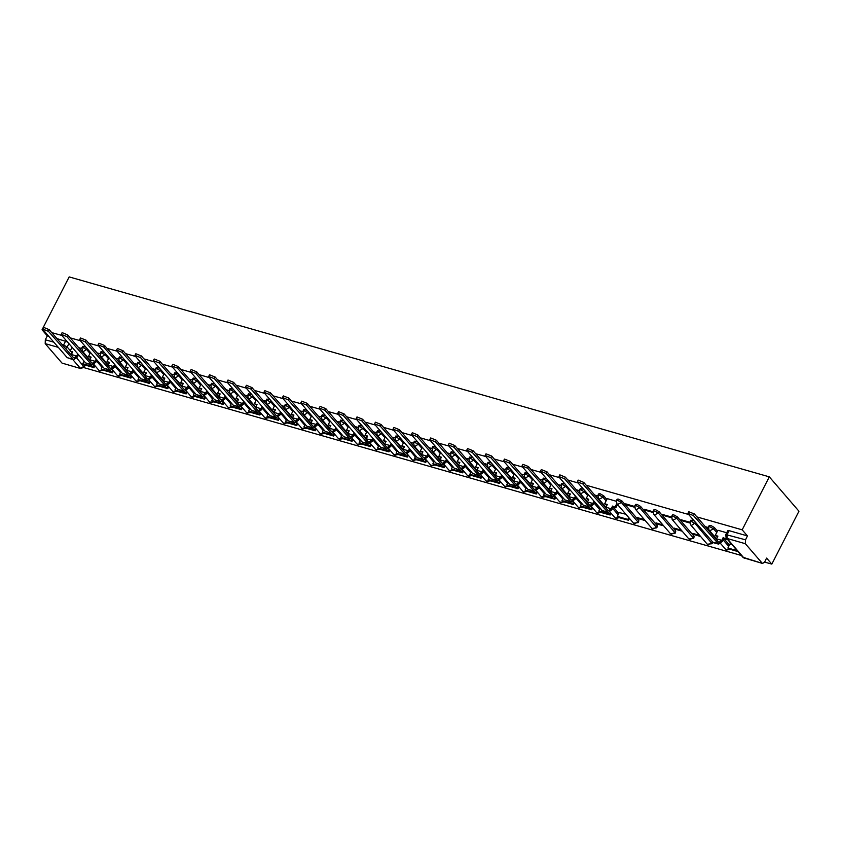 <?xml version="1.0" encoding="UTF-8"?>
<svg xmlns="http://www.w3.org/2000/svg" width="841" height="841" viewBox="0 0 841 841"><rect width="100%" height="100%" fill="white"/><g stroke="black" fill="none" stroke-linecap="round" stroke-linejoin="round"><path stroke-width="1.26" d="M85.845 347.123L82.607 346.397L81.903 347.775L83.333 347.743L86.875 349.793L90.04 353.451M104.273 352.39L101.036 351.664L100.331 353.041L101.761 353.01L105.314 355.06L108.478 358.718M122.712 357.656L119.475 356.931L118.77 358.308L120.2 358.277L123.743 360.316L126.907 363.985M141.141 362.923L137.903 362.198L137.199 363.575L138.628 363.543L142.182 365.583L145.335 369.252M159.569 368.19L156.331 367.464L155.627 368.842L157.057 368.81L160.61 370.849L163.774 374.518M178.008 373.457L174.77 372.721L174.066 374.108L175.496 374.077L179.038 376.116L182.203 379.785M196.437 378.723L193.199 377.987L192.494 379.375L193.924 379.333L197.477 381.383L200.631 385.052M214.865 383.98L211.638 383.254L210.923 384.642L212.363 384.6L215.906 386.65L219.07 390.319M233.304 389.246L230.066 388.521L229.362 389.909L230.791 389.867L234.334 391.917L237.498 395.585M251.732 394.513L248.494 393.788L247.79 395.175L249.22 395.133L252.773 397.183L255.937 400.852M270.171 399.78L266.933 399.055L266.219 400.442L267.659 400.4L271.201 402.45L274.366 406.119M288.6 405.047L285.362 404.321L284.657 405.698L286.087 405.667L289.63 407.717L292.794 411.386M307.028 410.313L303.79 409.588L303.086 410.965L304.516 410.934L308.069 412.984L311.233 416.652M325.467 415.58L322.229 414.855L321.525 416.232L322.955 416.2L326.497 418.25L329.661 421.909M343.895 420.847L340.658 420.122L339.953 421.499L341.383 421.467L344.936 423.517L348.09 427.175M362.324 426.114L359.086 425.388L358.382 426.765L359.811 426.734L363.365 428.784L366.529 432.442M380.763 431.38L377.525 430.655L376.821 432.032L378.25 432.001L381.793 434.051L384.957 437.709M399.191 436.647L395.953 435.922L395.249 437.299L396.679 437.267L400.232 439.317L403.386 442.976M417.62 441.914L414.392 441.189L413.677 442.566L415.118 442.534L418.66 444.584L421.825 448.242M436.059 447.181L432.821 446.455L432.116 447.832L433.546 447.801L437.089 449.851L440.253 453.509M454.487 452.447L451.249 451.722L450.545 453.099L451.974 453.068L455.528 455.118L458.692 458.776M472.926 457.714L469.688 456.989L468.973 458.366L470.413 458.334L473.956 460.384L477.12 464.043M491.354 462.981L488.116 462.256L487.412 463.633L488.842 463.601L492.384 465.651L495.549 469.31M509.783 468.248L506.545 467.522L505.84 468.9L507.27 468.868L510.823 470.907L513.988 474.576M528.222 473.515L524.984 472.789L524.279 474.166L525.709 474.135L529.252 476.174L532.416 479.843M546.65 478.781L543.412 478.056L542.708 479.433L544.138 479.402L547.691 481.441L550.844 485.11M565.078 484.048L561.841 483.312L561.136 484.7L562.566 484.668L566.119 486.708L569.283 490.377M583.517 489.304L580.279 488.579L579.575 489.967L581.005 489.925L584.548 491.974L587.712 495.643M606.855 499.522L603.691 495.864L600.138 493.814L598.708 493.846L598.004 495.233L599.433 495.191L602.986 497.241L606.14 500.91M638.887 520.558L622.119 501.131L618.577 499.081L617.147 499.112L616.432 500.5L617.872 500.458L621.415 502.508L638.435 522.597L638.887 520.558L638.182 521.935L634.534 523.764L633.588 523.176L638.435 522.597M657.315 525.825L640.558 506.398L637.005 504.348L635.575 504.379L634.871 505.767L636.301 505.725L639.843 507.775L656.863 527.864L657.315 525.825L656.611 527.202L652.963 529.031L652.027 528.442L656.863 527.864M675.754 531.091L658.987 511.664L655.433 509.614L654.004 509.646L653.299 511.034L654.729 510.992L658.282 513.042L675.291 533.131L675.754 531.091L675.039 532.469L671.391 534.298L670.456 533.709L675.291 533.131M694.182 536.358L677.415 516.931L673.872 514.881L672.443 514.913L671.728 516.29L673.168 516.258L676.711 518.308L693.73 538.398L694.182 536.358L693.478 537.735L689.83 539.565L688.884 538.976L693.73 538.398M694.109 520.905L690.871 520.18L690.167 521.557L691.596 521.525L695.139 523.575L712.159 543.664L712.8 542.424M717.447 531.123L714.282 527.465L710.729 525.415L709.299 525.446L708.595 526.823L710.025 526.792L713.578 528.842L716.742 532.5M83.879 367.591L741.289 555.428M764.574 562.072L771.859 564.153L798.95 511.212L769.336 476.889L742.235 529.841L696.874 516.879M43.459 330.187L42.05 329.788L69.141 276.847L769.336 476.889M688.59 514.513L586.282 485.278M577.988 482.913L567.854 480.011M559.559 477.646L549.425 474.745M541.131 472.379L530.986 469.478M522.692 467.112L512.558 464.211M504.264 461.846L494.119 458.944M485.835 456.579L475.691 453.677M467.396 451.312L457.262 448.421M448.968 446.045L438.823 443.154M430.529 440.779L420.395 437.888M412.101 435.512L401.966 432.621M393.672 430.245L383.528 427.354M375.233 424.978L365.099 422.087M356.805 419.712L346.671 416.821M338.376 414.445L328.232 411.554M319.937 409.178L309.803 406.287M301.509 403.922L291.364 401.02M283.081 398.655L272.936 395.754M264.642 393.388L254.508 390.487M246.213 388.121L236.069 385.22M227.774 382.855L217.64 379.953M209.346 377.588L199.212 374.687M190.918 372.321L180.773 369.42M172.479 367.054L162.345 364.153M154.05 361.788L143.916 358.886M135.622 356.521L125.477 353.619M117.183 351.254L107.049 348.353M98.754 345.987L88.61 343.086M80.326 340.721L70.181 337.83M61.887 335.454L51.753 332.563M61.971 363.06L80.757 368.61L61.971 363.06L45.204 343.633L45.298 339.753L53.803 342.182M42.05 329.788L47.296 335.864L45.298 339.753M762.156 563.113L745.389 543.685L727.076 538.45L743.843 557.877L762.629 563.428L764.627 561.977L766.614 558.088L771.859 564.153M747.481 535.917L729.168 530.682L727.738 530.713L725.741 534.603L745.494 539.806L747.481 535.917L742.235 529.841M745.494 539.806L745.389 543.685M726.687 532.763L717.878 530.282M731.964 544.611L729.841 544.148M689.914 522.261L680.968 519.706L681.851 520.726L682.198 520.053M699.68 535.391L692.816 533.425L693.699 534.456L694.046 533.783M671.486 516.994L662.54 514.44L663.423 515.47L663.77 514.787M681.242 530.124L674.387 528.159L675.27 529.189L675.617 528.516M653.047 511.727L644.101 509.173L644.994 510.203L645.341 509.52M662.813 524.858L655.948 522.892L656.842 523.922L657.189 523.249M634.619 506.461L625.672 503.906L626.556 504.936L626.902 504.253M644.385 519.591L637.52 517.635L638.403 518.655L638.75 517.982M616.18 501.194L607.244 498.639L604.668 503.801L607.265 504.537L605.625 507.691M625.946 514.324L619.249 512.547M613.32 507.018L618.818 513.388M723.912 538.618L729.41 544.989M81.651 348.468L78.623 347.606M708.343 527.528L705.315 526.655M597.751 495.927L594.724 495.065M579.323 490.66L576.295 489.798M560.884 485.394L557.856 484.532M542.456 480.127L539.428 479.265M524.027 474.86L521 473.998M505.588 469.593L502.561 468.731M487.16 464.327L484.132 463.465M468.731 459.06L465.704 458.198M450.292 453.793L447.265 452.931M431.864 448.526L428.836 447.664M413.425 443.26L410.408 442.398M394.997 437.993L391.969 437.131M376.568 432.726L373.541 431.864M358.129 427.459L355.112 426.597M339.701 422.203L336.673 421.33M321.273 416.936L318.245 416.064M302.834 411.67L299.806 410.797M284.405 406.403L281.378 405.53M265.977 401.136L262.949 400.263M247.538 395.869L244.51 395.007M229.109 390.602L226.082 389.74M210.671 385.336L207.653 384.474M192.242 380.069L189.214 379.207M173.814 374.802L170.786 373.94M155.375 369.535L152.358 368.673M136.946 364.269L133.919 363.407M118.518 359.002L115.49 358.14M100.079 353.735L97.051 352.873M638.403 518.655L645.268 520.621M656.842 523.922L663.707 525.888M675.27 529.189L682.135 531.155M693.699 534.456L700.564 536.421M47.296 335.864L48.704 336.263M56.988 338.629L67.417 341.856M706.209 527.685L708.28 528.274M681.851 520.726L689.841 523.018M663.423 515.47L671.412 517.751M644.994 510.203L652.984 512.484M626.556 504.936L634.545 507.218M687.949 513.346L688.779 511.717L694.382 513.988L693.552 515.617L687.949 513.346L688.232 514.093L713.263 542.634L718.582 544.148L722.566 541.247L723.943 538.545L726.54 539.291L726.855 538.692M717.888 530.25L715.26 535.391L717.562 536.726M715.26 535.391L717.857 536.138L716.217 539.291M723.943 538.545L723.176 537.651L721.799 540.353L719.108 542.319L718.466 541.888L694.382 513.988M723.176 537.651L726.54 539.291M726.077 537.798L725.772 538.398M729.904 544.022L727.864 548.006L728.642 548.9L737.956 551.559M727.864 548.006L737.189 550.666M693.552 515.617L718.582 544.148M577.357 481.756L578.188 480.127L583.791 482.387L582.95 484.017L577.357 481.756L577.641 482.503L602.671 511.034L607.99 512.558L611.975 509.646L613.352 506.955L615.948 507.691L617.546 504.589M604.668 503.801L606.96 505.126M613.352 506.955L612.584 506.061L611.197 508.752L608.516 510.718L607.864 510.287L583.791 482.387M612.584 506.061L615.948 507.691M616.768 503.696L615.181 506.797M619.312 512.432L617.273 516.406L618.04 517.299L628.563 520.306L629.51 518.445M617.273 516.406L627.785 519.412L628.563 520.306M628.742 517.562L627.785 519.412M582.95 484.017L607.99 512.558M558.918 476.49L559.759 474.86L565.352 477.12L564.521 478.75L558.918 476.49L559.202 477.236L583.286 505.136L589.552 507.291L593.536 504.379L594.65 502.214M588.185 494.718L586.23 498.534L588.532 499.859M586.23 498.534L588.837 499.27L587.197 502.424M593.883 501.32L592.768 503.486L590.077 505.452L589.436 505.02L565.352 477.12M598.34 498.429L598.077 498.944M600.148 508.584L598.845 511.139L599.612 512.032L610.124 515.039L611.081 513.189M598.845 511.139L609.357 514.145L610.124 515.039M610.303 512.295L609.357 514.145M598.845 499.838L599.107 499.323M564.521 478.75L589.552 507.291M540.49 471.223L541.32 469.593L546.923 471.854L546.093 473.483L540.49 471.223L540.774 471.969L564.858 499.869L571.123 502.024L575.107 499.112L576.222 496.947M569.756 489.451L567.801 493.268L570.103 494.592M567.801 493.268L570.398 494.003L568.758 497.157M575.444 496.053L574.34 498.219L571.649 500.185L571.007 499.754L546.923 471.854M579.912 493.162L579.649 493.678M581.72 503.317L580.406 505.872L581.184 506.766L591.696 509.772L592.642 507.922M580.406 505.872L590.929 508.879L591.696 509.772M591.875 507.028L590.929 508.879M580.416 494.571L580.679 494.056M546.093 473.483L571.123 502.024M522.051 465.956L522.892 464.327L528.495 466.587L527.654 468.216L522.051 465.956L522.345 466.702L546.419 494.603L552.695 496.758L556.679 493.846L557.783 491.68M551.318 484.185L549.373 488.001L551.664 489.325M549.373 488.001L551.969 488.737L550.329 491.89M557.015 490.787L555.901 492.963L553.22 494.918L552.569 494.487L528.495 466.587M561.473 487.896L561.21 488.411M563.281 498.051L561.977 500.605L562.745 501.499L573.268 504.505L574.214 502.655M561.977 500.605L572.49 503.612L573.268 504.505M573.446 501.762L572.49 503.612M561.977 489.304L562.251 488.789M527.654 468.216L552.695 496.758M503.622 460.689L504.463 459.06L510.056 461.32L509.226 462.949L503.622 460.689L503.906 461.436L527.99 489.336L534.256 491.491L538.24 488.579L539.354 486.413M532.889 478.918L530.934 482.734L533.236 484.059M530.934 482.734L533.541 483.47L531.901 486.624M538.587 485.52L537.473 487.696L534.781 489.651L534.14 489.22L510.056 461.32M543.044 482.629L542.781 483.144M544.852 492.784L543.549 495.338L544.316 496.232L554.829 499.239L555.775 497.388M543.549 495.338L554.061 498.345L554.829 499.239M555.007 496.495L554.061 498.345M543.549 484.038L543.812 483.522M509.226 462.949L534.256 491.491M485.194 455.423L486.024 453.793L491.628 456.053L490.797 457.683L485.194 455.423L485.478 456.169L509.551 484.069L515.827 486.224L519.812 483.312L520.926 481.147M514.45 473.651L512.505 477.467L514.808 478.792M512.505 477.467L515.102 478.214L513.462 481.357M520.148 480.253L519.044 482.429L516.353 484.384L515.712 483.964L491.628 456.053M524.616 477.362L524.342 477.877M526.424 487.517L525.11 490.072L525.888 490.965L536.4 493.972L537.346 492.122M525.11 490.072L535.633 493.078L536.4 493.972M536.579 491.228L535.633 493.078M525.12 478.771L525.383 478.256M490.797 457.683L515.827 486.224M466.755 450.156L467.596 448.526L473.199 450.787L472.358 452.426L466.755 450.156L467.039 450.902L491.123 478.802L497.399 480.957L501.383 478.056L502.487 475.88M496.022 468.384L494.077 472.2L496.369 473.525M494.077 472.2L496.674 472.947L495.034 476.09M501.72 474.986L500.605 477.162L497.914 479.118L497.273 478.697L473.199 450.787M506.177 472.095L505.914 472.61M507.985 482.25L506.681 484.815L507.449 485.699L517.961 488.705L518.918 486.855M506.681 484.815L517.194 487.812L517.961 488.705M518.151 485.961L517.194 487.812M506.681 473.504L506.944 472.989M472.358 452.426L497.399 480.957M448.327 444.889L449.157 443.26L454.76 445.52L453.93 447.16L448.327 444.889L448.61 445.635L472.695 473.536L478.96 475.691L482.944 472.789L484.059 470.613M477.593 463.118L475.638 466.934L477.94 468.258M475.638 466.934L478.235 467.68L476.605 470.834M483.291 469.72L482.177 471.896L479.486 473.851L478.844 473.43L454.76 445.52M487.748 466.829L487.486 467.344M489.557 476.984L488.253 479.549L489.02 480.432L499.533 483.438L500.479 481.588M488.253 479.549L498.766 482.545L499.533 483.438M499.712 480.695L498.766 482.545M488.253 468.237L488.516 467.722M453.93 447.16L478.96 475.691M429.898 439.622L430.729 437.993L436.332 440.253L435.501 441.893L429.898 439.622L430.182 440.369L454.256 468.269L460.532 470.424L464.516 467.522L465.62 465.346M459.154 457.861L457.21 461.667L459.512 462.992M457.21 461.667L459.806 462.413L458.166 465.567M464.852 464.453L463.748 466.629L461.057 468.584L460.416 468.164L436.332 440.253M469.32 461.562L469.047 462.077M471.128 471.717L469.814 474.282L470.582 475.165L481.105 478.172L482.051 476.321M469.814 474.282L480.327 477.278L481.105 478.172M481.283 475.428L480.327 477.278M469.825 462.97L470.087 462.455M435.501 441.893L460.532 470.424M411.459 434.355L412.3 432.726L417.903 434.997L417.062 436.626L411.459 434.355L411.743 435.102L435.827 463.002L442.093 465.157L446.077 462.256L447.191 460.08M440.726 452.595L438.771 456.4L441.073 457.725M438.771 456.4L441.378 457.147L439.738 460.3M446.424 459.186L445.31 461.362L442.618 463.317L441.977 462.897L417.903 434.997M450.881 456.295L450.618 456.81M452.689 466.461L451.386 469.015L452.153 469.909L462.666 472.905L463.622 471.055M451.386 469.015L461.898 472.011L462.666 472.905M462.844 470.161L461.898 472.011M451.386 457.704L451.649 457.189M417.062 436.626L442.093 465.157M393.031 429.089L393.861 427.459L399.464 429.73L398.634 431.359L393.031 429.089L393.315 429.835L417.399 457.735L423.664 459.89L427.649 456.989L428.763 454.813M422.298 447.328L420.342 451.133L422.645 452.469M420.342 451.133L422.939 451.88L421.309 455.034M427.985 453.919L426.881 456.095L424.19 458.051L423.549 457.63L399.464 429.73M432.453 451.028L432.19 451.543M434.261 461.194L432.947 463.748L433.725 464.642L444.237 467.638L445.183 465.788M432.947 463.748L443.47 466.755L444.237 467.638M444.416 464.894L443.47 466.755M432.957 452.437L433.22 451.922M398.634 431.359L423.664 459.89M374.602 423.822L375.433 422.193L381.036 424.463L380.195 426.093L374.602 423.822L374.886 424.568L398.96 452.469L405.236 454.624L409.22 451.722L410.324 449.546M403.859 442.061L401.914 445.867L404.206 447.202M401.914 445.867L404.51 446.613L402.871 449.767M409.556 448.663L408.442 450.829L405.761 452.784L405.11 452.363L381.036 424.463M414.014 445.762L413.751 446.277M415.832 455.927L414.518 458.482L415.286 459.375L425.809 462.371L426.755 460.521M414.518 458.482L425.031 461.488L425.809 462.371M425.988 459.628L425.031 461.488M414.529 447.17L414.792 446.655M380.195 426.093L405.236 454.624M356.163 418.555L357.005 416.926L362.597 419.196L361.767 420.826L356.163 418.555L356.447 419.302L380.531 447.212L386.797 449.357L390.781 446.455L391.895 444.279M385.43 436.794L383.475 440.6L385.777 441.935M383.475 440.6L386.082 441.346L384.442 444.5M391.128 443.396L390.014 445.562L387.323 447.528L386.681 447.097L362.597 419.196M395.585 440.495L395.323 441.01M397.394 450.66L396.09 453.215L396.857 454.108L407.37 457.105L408.327 455.254M396.09 453.215L406.602 456.221L407.37 457.105M407.549 454.361L406.602 456.221M396.09 441.903L396.353 441.388M361.767 420.826L386.797 449.357M337.735 413.288L338.566 411.659L344.169 413.93L343.338 415.559L337.735 413.288L338.019 414.035L362.103 441.945L368.369 444.09L372.353 441.189L373.467 439.023M367.002 431.528L365.047 435.333L367.349 436.668M365.047 435.333L367.643 436.08L366.003 439.233M372.689 438.129L371.585 440.295L368.894 442.261L368.253 441.83L344.169 413.93M377.157 435.228L376.894 435.743M378.965 445.394L377.651 447.948L378.429 448.842L388.941 451.848L389.888 449.988M377.651 447.948L388.174 450.955L388.941 451.848M389.12 449.094L388.174 450.955M377.662 436.637L377.924 436.122M343.338 415.559L368.369 444.09M319.296 408.022L320.137 406.392L325.74 408.663L324.899 410.292L319.296 408.022L319.591 408.768L343.664 436.679L349.94 438.823L353.924 435.922L355.028 433.756M348.563 426.261L346.618 430.066L348.91 431.401M346.618 430.066L349.215 430.813L347.575 433.967M354.261 432.863L353.146 435.028L350.466 436.994L349.814 436.563L325.74 408.663M358.718 429.961L358.455 430.476M360.526 440.127L359.223 442.681L359.99 443.575L370.513 446.582L371.459 444.721M359.223 442.681L369.735 445.688L370.513 446.582M370.692 443.827L369.735 445.688M359.223 431.37L359.496 430.855M324.899 410.292L349.94 438.823M300.868 402.755L301.709 401.125L307.301 403.396L306.471 405.026L300.868 402.755L301.152 403.501L325.236 431.412L331.501 433.557L335.485 430.655L336.6 428.49M330.135 420.994L328.179 424.8L330.481 426.135M328.179 424.8L330.786 425.546L329.146 428.7M335.832 427.596L334.718 429.762L332.027 431.727L331.386 431.296L307.301 403.396M340.29 424.694L340.027 425.22M342.098 434.86L340.794 437.415L341.562 438.308L352.074 441.315L353.031 439.454M340.794 437.415L351.307 440.421L352.074 441.315M352.253 438.56L351.307 440.421M340.794 426.103L341.057 425.588M306.471 405.026L331.501 433.557M282.439 397.488L283.27 395.859L288.873 398.129L288.043 399.759L282.439 397.488L282.723 398.235L306.797 426.145L313.073 428.29L317.057 425.388L318.171 423.223M311.696 415.727L309.751 419.533L312.053 420.868M309.751 419.533L312.347 420.279L310.707 423.433M317.393 422.329L316.29 424.495L313.598 426.461L312.957 426.03L288.873 398.129M321.861 419.428L321.588 419.953M323.669 429.593L322.355 432.148L323.133 433.041L333.646 436.048L334.592 434.187M322.355 432.148L332.878 435.154L333.646 436.048M333.824 433.294L332.878 435.154M322.366 420.836L322.629 420.321M288.043 399.759L313.073 428.29M264 392.232L264.841 390.592L270.445 392.863L269.604 394.492L264 392.232L264.284 392.978L288.368 420.878L294.644 423.023L298.629 420.122L299.732 417.956M293.267 410.461L291.322 414.266L293.614 415.601M291.322 414.266L293.919 415.012L292.279 418.166M298.965 417.062L297.851 419.228L295.17 421.194L294.518 420.763L270.445 392.863M303.422 414.161L303.159 414.687M305.23 424.327L303.927 426.881L304.694 427.775L315.207 430.781L316.163 428.921M303.927 426.881L314.439 429.888L315.207 430.781M315.396 428.027L314.439 429.888M303.927 415.58L304.2 415.055M269.604 394.492L294.644 423.023M245.572 386.965L246.402 385.325L252.006 387.596L251.175 389.225L245.572 386.965L245.856 387.712L269.94 415.612L276.205 417.767L280.19 414.855L281.304 412.689M274.839 405.194L272.883 408.999L275.186 410.334M272.883 408.999L275.48 409.746L273.851 412.899M280.537 411.796L279.422 413.961L276.731 415.927L276.09 415.496L252.006 387.596M284.994 408.894L284.731 409.42M286.802 419.06L285.498 421.614L286.266 422.508L296.778 425.514L297.725 423.654M285.498 421.614L296.011 424.621L296.778 425.514M296.957 422.76L296.011 424.621M285.498 410.313L285.761 409.788M251.175 389.225L276.205 417.767M227.144 381.698L227.974 380.058L233.577 382.329L232.747 383.959L227.144 381.698L227.427 382.445L251.501 410.345L257.777 412.5L261.761 409.588L262.865 407.422M256.4 399.927L254.455 403.743L256.757 405.068M254.455 403.743L257.052 404.479L255.412 407.633M262.098 406.529L260.994 408.694L258.303 410.66L257.661 410.229L233.577 382.329M266.565 403.627L266.292 404.153M268.374 413.793L267.06 416.348L267.827 417.241L278.35 420.248L279.296 418.387M267.06 416.348L277.583 419.354L278.35 420.248M278.529 417.493L277.583 419.354M267.07 405.047L267.333 404.521M232.747 383.959L257.777 412.5M208.705 376.432L209.546 374.802L215.149 377.062L214.308 378.692L208.705 376.432L208.989 377.178L233.073 405.078L239.338 407.233L243.322 404.321L244.437 402.156M237.971 394.66L236.016 398.476L238.318 399.801M236.016 398.476L238.623 399.212L236.983 402.366M243.669 401.262L242.555 403.428L239.864 405.394L239.222 404.963L215.149 377.062M248.127 398.361L247.864 398.886M249.935 408.526L248.631 411.081L249.399 411.974L259.911 414.981L260.868 413.12M248.631 411.081L259.144 414.087L259.911 414.981M260.09 412.237L259.144 414.087M248.631 399.78L248.894 399.254M214.308 378.692L239.338 407.233M190.276 371.165L191.107 369.535L196.71 371.796L195.879 373.425L190.276 371.165L190.56 371.911L214.644 399.811L220.91 401.966L224.894 399.055L226.008 396.889M219.543 389.394L217.588 393.21L219.89 394.534M217.588 393.21L220.184 393.945L218.555 397.099M225.23 395.995L224.126 398.161L221.435 400.127L220.794 399.696L196.71 371.796M229.698 393.104L229.435 393.62M231.506 403.26L230.192 405.814L230.97 406.708L241.483 409.714L242.429 407.853M230.192 405.814L240.715 408.821L241.483 409.714M241.661 406.97L240.715 408.821M230.203 394.513L230.466 393.998M195.879 373.425L220.91 401.966M171.848 365.898L172.678 364.269L178.281 366.529L177.44 368.158L171.848 365.898L172.132 366.644L196.205 394.545L202.481 396.7L206.466 393.788L207.569 391.622M201.104 384.127L199.159 387.943L201.451 389.267M199.159 387.943L201.756 388.679L200.116 391.832M206.802 390.729L205.698 392.894L203.007 394.86L202.355 394.429L178.281 366.529M211.27 387.838L210.996 388.353M213.078 397.993L211.764 400.547L212.531 401.441L223.054 404.447L224 402.597M211.764 400.547L222.276 403.554L223.054 404.447M223.233 401.704L222.276 403.554M211.774 389.246L212.037 388.731M177.44 368.158L202.481 396.7M153.409 360.631L154.25 359.002L159.843 361.262L159.012 362.892L153.409 360.631L153.693 361.378L177.777 389.278L184.042 391.433L188.027 388.521L189.141 386.355M182.676 378.86L180.72 382.676L183.023 384.001M180.72 382.676L183.327 383.412L181.688 386.566M188.373 385.462L187.259 387.627L184.568 389.593L183.927 389.162L159.843 361.262M192.831 382.571L192.568 383.086M194.639 392.726L193.335 395.281L194.103 396.174L204.615 399.181L205.572 397.33M193.335 395.281L203.848 398.287L204.615 399.181M204.794 396.437L203.848 398.287M193.335 383.98L193.598 383.464M159.012 362.892L184.042 391.433M134.981 355.365L135.811 353.735L141.414 355.995L140.584 357.625L134.981 355.365L135.264 356.111L159.348 384.011L165.614 386.166L169.598 383.254L170.712 381.089M164.247 373.593L162.292 377.409L164.594 378.734M162.292 377.409L164.889 378.145L163.249 381.299M169.935 380.195L168.831 382.371L166.14 384.326L165.498 383.895L141.414 355.995M174.402 377.304L174.14 377.819M176.211 387.459L174.896 390.014L175.674 390.907L186.187 393.914L187.133 392.064M174.896 390.014L185.419 393.02L186.187 393.914M186.366 391.17L185.419 393.02M174.907 378.713L175.17 378.198M140.584 357.625L165.614 386.166M116.552 350.098L117.383 348.468L122.986 350.729L122.145 352.358L116.552 350.098L116.836 350.844L140.91 378.744L147.186 380.899L151.17 377.987L152.274 375.822M145.808 368.326L143.864 372.142L146.155 373.467M143.864 372.142L146.46 372.878L144.82 376.032M151.506 374.928L150.392 377.104L147.711 379.06L147.059 378.629L122.986 350.729M155.963 372.037L155.701 372.552M157.772 382.192L156.468 384.747L157.235 385.641L167.758 388.647L168.705 386.797M156.468 384.747L166.981 387.754L167.758 388.647M167.937 385.903L166.981 387.754M156.468 373.446L156.741 372.931M122.145 352.358L147.186 380.899M98.113 344.831L98.954 343.202L104.547 345.462L103.716 347.091L98.113 344.831L98.397 345.577L122.481 373.478L128.747 375.633L132.731 372.721L133.845 370.555M127.38 363.06L125.425 366.876L127.727 368.2M125.425 366.876L128.032 367.622L126.392 370.765M133.078 369.662L131.963 371.838L129.272 373.793L128.631 373.372L104.547 345.462M137.535 366.771L137.272 367.286M139.343 376.926L138.04 379.48L138.807 380.374L149.32 383.38L150.276 381.53M138.04 379.48L148.552 382.487L149.32 383.38M149.498 380.637L148.552 382.487M138.04 368.179L138.302 367.664M103.716 347.091L128.747 375.633M79.685 339.564L80.515 337.935L86.118 340.195L85.288 341.835L79.685 339.564L79.969 340.311L104.042 368.211L110.318 370.366L114.302 367.464L115.417 365.288M108.941 357.793L106.996 361.609L109.298 362.934M106.996 361.609L109.593 362.355L107.953 365.499M114.639 364.395L113.535 366.571L110.844 368.526L110.203 368.106L86.118 340.195M119.107 361.504L118.833 362.019M120.915 371.659L119.601 374.224L120.379 375.107L130.891 378.114L131.837 376.263M119.601 374.224L130.124 377.22L130.891 378.114M131.07 375.37L130.124 377.22M119.611 362.913L119.874 362.397M85.288 341.835L110.318 370.366M61.246 334.298L62.087 332.668L67.69 334.928L66.849 336.568L61.246 334.298L61.54 335.044L85.614 362.944L91.89 365.099L95.874 362.198L96.978 360.022M90.513 352.526L88.568 356.342L90.86 357.667M88.568 356.342L91.164 357.089L89.524 360.242M96.21 359.128L95.096 361.304L92.415 363.259L91.764 362.839L67.69 334.928M100.668 356.237L100.405 356.752M102.476 366.392L101.172 368.957L101.94 369.84L112.463 372.847L113.409 370.997M101.172 368.957L111.685 371.953L112.463 372.847M112.641 370.103L111.685 371.953M101.172 357.646L101.446 357.131M66.849 336.568L91.89 365.099M42.817 329.031L43.648 327.401L49.251 329.661L48.421 331.301L42.817 329.031L43.101 329.777L67.185 357.677L73.451 359.832L77.435 356.931L78.549 354.755M72.084 347.27L70.129 351.075L72.431 352.4M70.129 351.075L72.736 351.822L71.096 354.976M77.782 353.861L76.668 356.037L73.976 357.993L73.335 357.572L49.251 329.661M82.239 350.97L81.976 351.485M84.047 361.125L82.744 363.69L83.511 364.574L94.024 367.58L94.97 365.73M82.744 363.69L93.256 366.687L94.024 367.58M94.203 364.836L93.256 366.687M82.744 352.379L83.007 351.864M48.421 331.301L73.451 359.832M87.348 348.868L83.238 351.622L82.292 351.033L89.808 359.738M105.787 354.135L101.666 356.889L100.72 356.3L108.237 365.005M124.216 359.401L120.095 362.156L119.159 361.567L126.665 370.271M142.644 364.668L138.534 367.422L137.588 366.834L145.104 375.538M161.083 369.935L156.962 372.689L156.027 372.1L163.532 380.805M179.511 375.202L175.391 377.956L174.455 377.367L181.961 386.072M197.94 380.468L193.829 383.223L192.883 382.634L200.4 391.338M216.379 385.735L212.258 388.489L211.322 387.901L218.828 396.605M234.807 391.002L230.686 393.756L229.751 393.168L237.267 401.872M253.246 396.269L249.125 399.023L248.179 398.434L255.696 407.139M271.675 401.525L267.554 404.29L266.618 403.701L274.124 412.405M290.103 406.792L285.993 409.556L285.046 408.957L292.563 417.672M308.542 412.058L304.421 414.813L303.475 414.224L310.991 422.928M326.97 417.325L322.849 420.08L321.914 419.491L329.42 428.195M345.399 422.592L341.288 425.346L340.342 424.758L347.859 433.462M363.838 427.859L359.717 430.613L358.771 430.024L366.287 438.729M382.266 433.126L378.145 435.88L377.21 435.291L384.715 443.995M400.694 438.392L396.584 441.147L395.638 440.558L403.154 449.262M419.133 443.659L415.012 446.413L414.077 445.825L421.583 454.529M437.562 448.926L433.441 451.68L432.505 451.091L440.022 459.796L445.31 461.362M456.001 454.193L451.88 456.947L450.934 456.358L458.45 465.062M474.429 459.459L470.308 462.214L469.373 461.625L476.879 470.329M492.858 464.726L488.747 467.48L487.801 466.892L495.317 475.596M511.296 469.993L507.176 472.747L506.229 472.158L513.746 480.863M529.725 475.26L525.604 478.014L524.668 477.425L532.174 486.13M548.153 480.526L544.043 483.281L543.097 482.692L550.613 491.396M566.592 485.793L562.471 488.547L561.525 487.959L569.042 496.663M585.021 491.06L580.9 493.814L579.964 493.225L587.47 501.93M603.691 495.864L602.986 497.241L599.339 499.081L598.393 498.492L605.909 507.197M622.119 501.131L621.415 502.508L617.767 504.348L616.831 503.759L633.588 523.176M640.558 506.398L639.843 507.775L636.195 509.614L635.26 509.026L652.027 528.442M658.987 511.664L658.282 513.042L654.634 514.881L653.688 514.293L670.456 533.709M677.415 516.931L676.711 518.308L673.063 520.148L672.127 519.549L688.884 538.976M695.612 522.65L691.502 525.404L690.556 524.816L707.323 544.243L708.259 544.831L712.38 542.077M714.282 527.465L713.578 528.842L709.93 530.671L708.984 530.082L716.5 538.787M68.92 343.601L67.164 347.028L70.329 350.697M71.601 352.169L72.2 352.863M76.72 358.098L84.184 367.118L85.235 365.068M84.71 364.92L83.932 366.455L80.284 368.295L72.831 359.654M58.281 347.375L45.204 343.633M96.505 360.947L102.013 367.317M114.944 366.213L120.442 372.584M133.372 371.48L138.87 377.851M151.8 376.747L157.309 383.118M170.239 382.014L175.737 388.384M188.668 387.28L194.166 393.651M207.107 392.547L212.605 398.918M225.535 397.804L231.033 404.185M243.964 403.07L249.462 409.451M262.403 408.337L267.901 414.718M280.831 413.604L286.329 419.985M299.259 418.871L304.768 425.252M317.698 424.137L323.196 430.508M336.127 429.404L341.625 435.775M354.555 434.671L360.064 441.041M372.994 439.938L378.492 446.308M391.422 445.204L396.92 451.575M409.861 450.471L415.359 456.842M428.29 455.738L433.788 462.108M446.718 461.005L452.216 467.375M465.157 466.271L470.655 472.642M483.586 471.538L489.084 477.909M502.014 476.805L507.512 483.176M520.453 482.072L525.951 488.442M538.881 487.338L544.379 493.709M557.31 492.605L562.818 498.976M575.749 497.872L581.247 504.243M594.177 503.139L599.675 509.509M612.616 508.395L618.114 514.776M723.207 539.996L728.705 546.366M730.314 549.373L725.751 549.509L726.698 550.098L729.652 549.184M619.722 517.783L615.16 517.909L616.096 518.508L619.06 517.593M601.283 512.516L596.732 512.653L597.667 513.241L600.632 512.327M582.855 507.249L578.293 507.386L579.239 507.975L582.193 507.06M564.427 501.982L559.864 502.119L560.8 502.708L563.764 501.793M545.988 496.716L541.425 496.852L542.371 497.441L545.336 496.526M527.559 491.449L522.997 491.586L523.943 492.174L526.897 491.26M509.12 486.182L504.568 486.319L505.504 486.907L508.469 485.993M490.692 480.915L486.13 481.052L487.076 481.641L490.04 480.726M472.264 475.649L467.701 475.785L468.637 476.374L471.601 475.459M453.825 470.382L449.273 470.518L450.208 471.107L453.173 470.193M435.396 465.115L430.834 465.252L431.78 465.84L434.744 464.926M416.968 459.848L412.405 459.985L413.341 460.574L416.306 459.659M398.529 454.582L393.977 454.718L394.913 455.307L397.877 454.392M380.1 449.315L375.538 449.451L376.484 450.04L379.438 449.126M361.672 444.048L357.11 444.185L358.045 444.773L361.01 443.859M343.233 438.781L338.671 438.918L339.617 439.507L342.581 438.592M324.805 433.514L320.242 433.651L321.188 434.24L324.142 433.336M306.366 428.248L301.814 428.384L302.749 428.973L305.714 428.069M287.937 422.981L283.375 423.118L284.321 423.706L287.286 422.802M269.509 417.725L264.947 417.851L265.893 418.44L268.847 417.535M251.07 412.458L246.518 412.584L247.454 413.173L250.418 412.269M232.642 407.191L228.079 407.317L229.025 407.917L231.99 407.002M214.213 401.924L209.651 402.061L210.586 402.65L213.551 401.735M195.774 396.658L191.222 396.794L192.158 397.383L195.123 396.468M177.346 391.391L172.783 391.528L173.73 392.116L176.694 391.202M158.917 386.124L154.355 386.261L155.291 386.849L158.255 385.935M140.479 380.857L135.916 380.994L136.862 381.583L139.827 380.668M122.05 375.591L117.488 375.727L118.434 376.316L121.388 375.401M103.611 370.324L99.059 370.46L99.995 371.049L102.959 370.135M729.168 530.682L727.181 534.571L727.076 538.45L726.14 537.862L742.897 557.289L762.629 563.428M65.609 341.099L63.611 344.978L67.164 347.028L65.587 348.595M62.097 344.547L63.611 344.978L63.254 345.893M744.317 558.193L742.897 557.289M721.799 540.353L716.479 538.839M717.625 543.517L712.306 542.003M611.197 508.752L605.888 507.239M607.034 511.917L601.714 510.403M592.768 503.486L587.449 501.972M588.605 506.65L583.286 505.136M574.34 498.219L569.021 496.705M570.166 501.394L564.858 499.869M555.901 492.963L550.592 491.438M551.738 496.127L546.419 494.603M537.473 487.696L532.153 486.172M533.31 490.86L527.99 489.336M519.044 482.429L513.725 480.905M514.871 485.593L509.551 484.069M500.605 477.162L495.296 475.638M496.442 480.327L491.123 478.802M482.177 471.896L476.858 470.371M478.014 475.06L472.695 473.536M463.748 466.629L458.429 465.105M459.575 469.793L454.256 468.269M441.147 464.526L435.827 463.002M426.881 456.095L421.562 454.571M422.708 459.26L417.399 457.735M408.442 450.829L403.133 449.304M404.279 453.993L398.96 452.469M390.014 445.562L384.694 444.037M385.851 448.726L380.531 447.212M371.585 440.295L366.266 438.771M367.412 443.459L362.103 441.945M353.146 435.028L347.838 433.514M348.983 438.193L343.664 436.679M334.718 429.762L329.399 428.248M330.555 432.926L325.236 431.412M316.29 424.495L310.97 422.981M312.116 427.659L306.797 426.145M297.851 419.228L292.542 417.714M293.688 422.392L288.368 420.878M279.422 413.961L274.103 412.447M275.259 417.125L269.94 415.612M260.994 408.694L255.675 407.181M256.82 411.859L251.501 410.345M242.555 403.428L237.236 401.914M238.392 406.592L233.073 405.078M224.126 398.161L218.807 396.647M219.953 401.325L214.644 399.811M205.698 392.894L200.379 391.38M201.525 396.069L196.205 394.545M187.259 387.627L181.94 386.114M183.096 390.802L177.777 389.278M168.831 382.371L163.511 380.847M164.657 385.535L159.348 384.011M150.392 377.104L145.083 375.58M146.229 380.269L140.91 378.744M131.963 371.838L126.644 370.313M127.8 375.002L122.481 373.478M113.535 366.571L108.216 365.047M109.362 369.735L104.042 368.211M95.096 361.304L89.787 359.78M90.933 364.468L85.614 362.944M76.668 356.037L71.348 354.513M72.505 359.202L67.185 357.677M725.751 549.509L720.674 543.622M708.595 526.823L708.984 530.082M707.323 544.243L712.159 543.664M690.167 521.557L690.556 524.816M671.728 516.29L672.127 519.549M653.299 511.034L653.688 514.293M634.871 505.767L635.26 509.026M616.432 500.5L616.831 503.759M615.16 517.909L610.072 512.022M598.004 495.233L598.393 498.492M596.732 512.653L591.644 506.755M579.575 489.967L579.964 493.225M578.293 507.386L573.215 501.488M561.136 484.7L561.525 487.959M559.864 502.119L554.776 496.222M542.708 479.433L543.097 482.692M541.425 496.852L536.348 490.965M524.279 474.166L524.668 477.425M522.997 491.586L517.919 485.699M505.84 468.9L506.229 472.158M504.568 486.319L499.48 480.432M487.412 463.633L487.801 466.892M486.13 481.052L481.052 475.165M468.973 458.366L469.373 461.625M467.701 475.785L462.624 469.898M450.545 453.099L450.934 456.358M449.273 470.518L444.185 464.631M432.116 447.832L432.505 451.091M430.834 465.252L425.756 459.365M413.677 442.566L414.077 445.825M412.405 459.985L407.328 454.098M395.249 437.299L395.638 440.558M393.977 454.718L388.889 448.831M376.821 432.032L377.21 435.291M375.538 449.451L370.46 443.564M358.382 426.765L358.771 430.024M357.11 444.185L352.022 438.298M339.953 421.499L340.342 424.758M338.671 438.918L333.593 433.031M321.525 416.232L321.914 419.491M320.242 433.651L315.165 427.764M303.086 410.965L303.475 414.224M301.814 428.384L296.726 422.497M284.657 405.698L285.046 408.957M283.375 423.118L278.297 417.231M266.219 400.442L266.618 403.701M264.947 417.851L259.869 411.964M247.79 395.175L248.179 398.434M246.518 412.584L241.43 406.697M229.362 389.909L229.751 393.168M228.079 407.317L223.002 401.43M210.923 384.642L211.322 387.901M209.651 402.061L204.573 396.164M192.494 379.375L192.883 382.634M191.222 396.794L186.134 390.897M174.066 374.108L174.455 377.367M172.783 391.528L167.706 385.641M155.627 368.842L156.027 372.1M154.355 386.261L149.267 380.374M137.199 363.575L137.588 366.834M135.916 380.994L130.839 375.107M118.77 358.308L119.159 361.567M117.488 375.727L112.41 369.84M100.331 353.041L100.72 356.3M99.059 370.46L93.971 364.574M81.903 347.775L82.292 351.033M80.757 368.61L84.184 367.118M725.741 534.603L726.14 537.862"/></g></svg>
